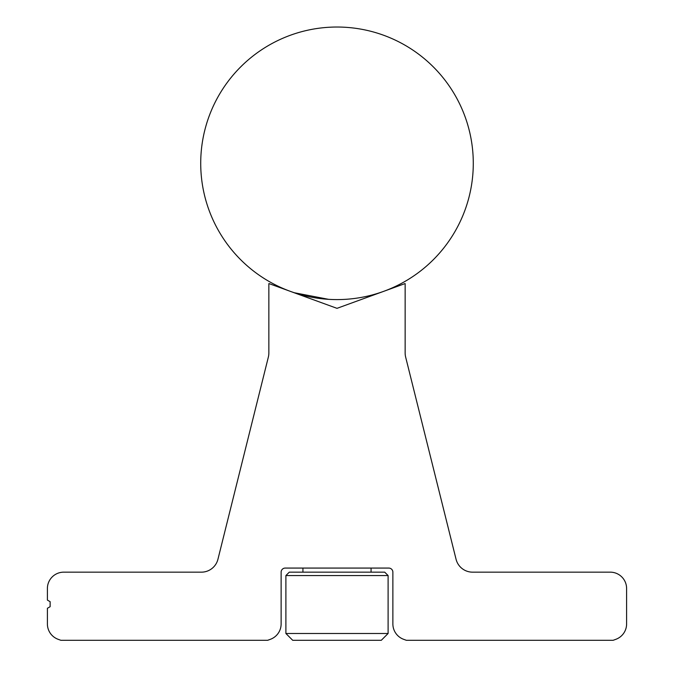 <?xml version="1.0" encoding="UTF-8"?>
<svg xmlns="http://www.w3.org/2000/svg" width="674" height="674" viewBox="0 0 674 674"><rect width="100%" height="100%" fill="white"/><g stroke="black" fill="none" stroke-linecap="round" stroke-linejoin="round"><path stroke-width="1.01" d="M384.702 572.159L388.106 575.562L285.894 575.562L289.298 572.159L384.702 572.159M285.894 633.484L388.106 633.484L381.29 640.3L292.71 640.3L285.894 633.484L285.894 575.562M388.106 633.484L388.106 575.562M302.929 572.159L302.929 568.072M302.929 295.937L302.929 295.271L301.623 294.926M371.071 572.159L371.071 568.072M371.071 295.937L371.071 295.271M301.489 294.883L297.605 293.78M302.929 295.271L295.145 293.005M294.344 292.743L328.617 299.34M473.283 163.31A136.283 136.283 0 0 0 337 27.027A136.283 136.283 0 0 0 200.717 163.31A136.283 136.283 0 0 0 337 299.593A136.283 136.283 0 0 0 473.283 163.31M58.158 639.314L60.871 640.3L267.654 640.3L270.367 639.314A16.353 16.353 0 0 0 281.125 623.947L281.125 572.159A4.086 4.086 0 0 1 285.212 568.072L388.788 568.072A4.086 4.086 0 0 1 392.875 572.159L392.875 623.947A16.353 16.353 0 0 0 403.633 639.314L406.346 640.3L613.129 640.3L615.842 639.314A16.353 16.353 0 0 0 626.601 623.947L626.601 588.512A16.353 16.353 0 0 0 610.248 572.159L472.584 572.159A17.035 17.035 0 0 1 456.054 559.243L405.647 357.077A17.035 17.035 0 0 1 405.141 352.957L405.141 284.42A8.72 8.72 0 0 0 405.099 283.552L337 308.338L268.901 283.552A8.72 8.72 0 0 0 268.859 284.42L268.859 352.957A17.035 17.035 0 0 1 268.353 357.077L217.946 559.243A17.035 17.035 0 0 1 201.416 572.159L63.752 572.159A16.353 16.353 0 0 0 47.399 588.512L47.399 600.096L50.129 601.671L50.129 606.701L47.399 608.277L47.399 623.947A16.353 16.353 0 0 0 58.158 639.314"/></g></svg>
